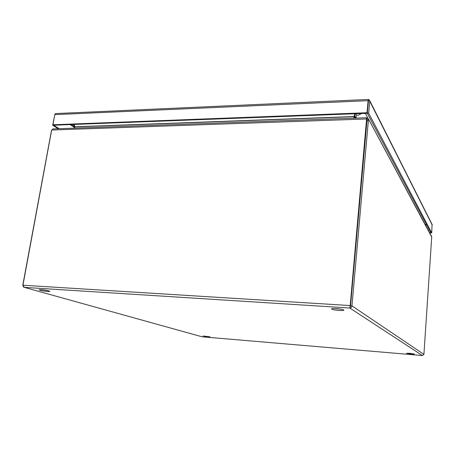 <?xml version="1.0" encoding="UTF-8"?>
<svg xmlns="http://www.w3.org/2000/svg" width="455" height="455" viewBox="0 0 455 455"><rect width="100%" height="100%" fill="white"/><g stroke="black" fill="none" stroke-linecap="round" stroke-linejoin="round"><path stroke-width="0.68" d="M411.07 354.058L414.425 354.07L409.824 353.302L406.486 353.29L411.07 354.058M339.254 310.486C342.114 310.646 343.661 310.537 343.889 310.162C343.28 309.502 340.698 308.985 336.143 308.598C333.287 308.439 331.752 308.547 331.541 308.922C332.156 309.582 334.726 310.1 339.254 310.486M334.567 308.53L340.983 309.173M207.981 336.837L209.994 336.842L203.044 336L207.981 336.837M47.781 291.513L49.902 291.382C48.822 290.694 45.932 290.125 41.246 289.664L39.141 289.801C40.25 290.483 43.128 291.058 47.781 291.513M201.81 336.723L202.156 336.814M422.502 355.554L423.918 354.371L351.96 305.879C351.772 307.222 351.05 307.938 349.804 308.024L350.196 305.561L22.938 285.222L24.286 287.372L23.717 287.207L22.943 285.399M51.483 130.551L22.75 285.387M349.804 308.024L422.422 355.548L202.117 336.808L24.286 287.372L349.804 308.024L350.538 305.788L351.96 305.879L368.459 119.528L367.111 119.574L366.946 120.888L350.543 305.788L350.162 306.528M366.696 118.92L366.775 117.999L368.396 118.84L431.721 237.021L423.918 354.371M22.938 285.222L51.671 130.016L366.588 118.965L350.196 305.561L350.538 305.788L366.94 120.888L366.457 117.72M51.404 130.557L53.161 128.919M431.721 237.021L431.476 236.213M366.775 119.221L367.111 119.574M73.892 124.442L74.267 128.168M356.754 113.682L355.821 118.101M74.29 124.425L74.711 126.894L354.007 116.696L353.848 118.169M74.711 126.894L74.506 128.156M354.525 118.146L354.593 117.43L355.884 117.384M353.973 116.81L354.2 118.158M354.314 117.225L354.007 116.696L354.428 116.781L354.28 117.339M354.593 117.43L355.89 117.259L356.362 118.084M70.013 124.59L74.631 127.434M354.803 113.756L354.104 116.543L74.66 126.769M354.593 117.305L355.44 113.733M74.347 127.298L74.677 127.201M356.47 118.078L355.901 117.083L354.661 116.85M355.19 113.744L354.428 116.781M368.442 99.565L368.965 99.628L368.396 101.164M59.173 128.702L53.644 125.21L367.322 113.284L368.391 101.243L367.322 113.284L430.862 232.858L429.662 232.835M430.862 232.863L429.776 233.045M430.862 232.858L431.727 232.88L432.057 224.383M56.045 113.562L55.533 113.591L54.805 114.626L52.939 124.767L367.026 112.732L367.322 113.284L368.669 113.232L431.727 232.88M368.965 99.628L369.733 101.186L368.669 113.232M368.391 101.243L368.436 99.463L368.095 100.669L367.026 112.732M52.939 124.767L53.644 125.21L52.7 125.25L54.873 114.359M58.24 128.737L52.7 125.25M365.331 113.358L367.947 118.226M366.946 120.888L368.3 120.842M366.65 120.347L366.94 120.888M74.21 126.433L71.327 124.539M426.403 224.469L425.152 224.44M426.688 224.998L425.436 224.975M369.733 101.186L432.25 225.106M54.805 114.626L368.095 100.669M361.839 113.488L357.334 115.564M78.931 124.249L79.494 124.226M431.636 236.509L368.396 118.84M366.502 117.72L52.769 128.936M366.531 117.959L366.884 119.506M432.182 224.645L369.648 100.475M368.425 99.457L55.573 113.585M73.613 124.454L73.943 124.75M354.57 116.213L354.746 116.514"/></g></svg>
